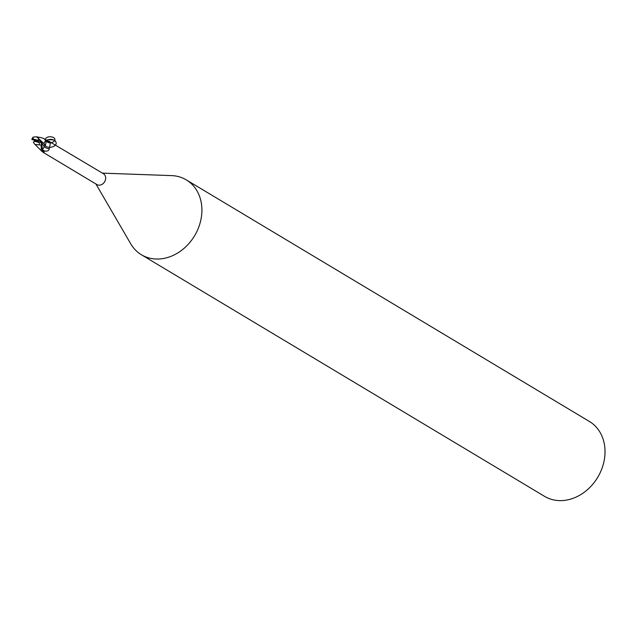 <?xml version="1.0" encoding="UTF-8"?>
<svg xmlns="http://www.w3.org/2000/svg" width="636" height="636" viewBox="0 0 636 636"><rect width="100%" height="100%" fill="white"/><g stroke="black" fill="none" stroke-linecap="round" stroke-linejoin="round"><path stroke-width="0.95" d="M95.933 183.995L130.738 243.819A43.645 35.839 -59.1 0 0 141.423 254.758A43.645 35.839 -59.1 0 0 148.546 257.834A43.645 35.839 -59.1 0 0 196.842 231.591A43.645 35.839 -59.1 0 0 186.292 179.885A43.645 35.839 -59.1 0 0 179.169 176.8A43.645 35.839 -59.1 0 0 171.609 175.616L102.444 173.135M44.146 152.386L43.375 152.489L96.903 184.567A6.328 5.199 -59.1 0 0 97.928 185.012A6.328 5.199 -59.1 0 0 104.932 181.212A6.328 5.199 -59.1 0 0 103.406 173.715L50.427 142.17C47.215 141.788 45.633 141.319 45.673 140.779L45.705 140.993C44.083 138.815 57.892 139.928 54.593 140.89L54.617 140.675C56.914 135.707 44.011 135.325 45.53 140.413L43.995 138.561L41.261 137.726L36.562 136.796L33.271 137.058L32.857 137.654M141.423 254.758L544.535 496.342A43.645 35.839 -59.1 0 0 551.658 499.419A43.645 35.839 -59.1 0 0 599.955 473.176A43.645 35.839 -59.1 0 0 589.405 421.469L186.292 179.885M41.825 150.74L43.924 151.567L43.463 152.537L41.094 150.676M45.251 139.864L49.688 141.526A7.099 4.802 179.3 0 1 45.951 140.651M44.337 146.733A7.123 4.818 179.3 0 0 49.242 148.729C49.004 150.533 47.549 151.328 44.87 151.114L42.477 150.525M50.578 142.194L49.242 148.729M45.092 145.525C41.038 141.224 51.246 136.827 55.237 141.152C59.331 145.437 49.171 149.873 45.14 145.565A5.621 4.611 -59.1 0 0 45.53 140.413M43.296 151.13A6.758 0.851 -19.9 0 1 42.35 151.726M44.154 152.052A7.099 0.89 -19.9 0 1 43.463 152.537M42.509 150.978L42.509 149.635L42.509 150.978L42.509 149.651L45.379 144.873M40.044 141.915L40.41 140.898L44.337 146.678L45.331 144.809L42.509 149.635L44.361 146.725M34.28 143.633L35.036 144.452L41.094 145.056L41.38 150.827L35.044 144.444M32.428 138.751L32.221 139.674M34.209 140.206L34.439 141.526M33.318 142.122L34.368 143.712M45.315 144.889L36.562 136.788M40.41 140.898L40.37 140.23L39.162 139.507L37.285 140.166L32.961 138.926L33.271 137.058M39.162 139.562L38.494 138.195M41.38 150.827A6.543 5.374 -59.1 0 0 42.509 150.724L41.825 143.982L39.941 141.812M32.031 139.53L36.053 140.731L37.285 140.166M40.235 142.019L36.053 140.731L40.37 140.23M36.053 140.731L34.829 141.295L39.154 142.536L39.48 144.785M34.829 141.295L33.342 142.186M45.744 140.914C48.71 143.577 51.643 143.545 54.553 140.81M42.509 149.683A9.834 6.654 179.3 0 0 44.87 151.114M32.961 138.926A4.365 3.585 -59.1 0 0 32.571 139.745M41.094 145.056A6.543 5.374 -59.1 0 0 41.825 143.982M39.154 142.536A4.365 3.585 -59.1 0 0 39.543 141.717M31.8 139.125L32.977 137.312"/></g></svg>
